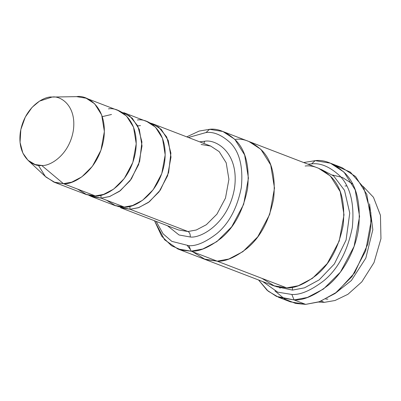 <?xml version="1.0" encoding="UTF-8"?>
<svg xmlns="http://www.w3.org/2000/svg" width="401" height="401" viewBox="0 0 401 401"><rect width="100%" height="100%" fill="white"/><g stroke="black" fill="none" stroke-linecap="round" stroke-linejoin="round"><path stroke-width="0.6" d="M187.979 231.527L178.445 229.948L187.979 231.527L196.284 229.994L206.335 224.725L216.946 214.139L225.487 198.069L228.911 179.352L226.194 162.791L219.192 151.643L210.675 146.059L219.192 151.643L226.194 162.791L228.911 179.352L225.487 198.069L216.946 214.139L206.335 224.725L196.284 229.994L187.979 231.527L130.059 209.272L138.771 207.598L149.352 201.768L160.345 190.044L168.61 172.575L170.891 153.097L166.721 137.002L158.686 127.127L149.784 122.886L152.756 123.804L161.267 129.388L168.275 140.535L170.991 157.097L167.568 175.813L159.027 191.884L148.41 202.47L138.365 207.738L130.059 209.272L187.979 231.527C189.683 232.475 190.43 234.294 190.214 236.991C190.43 234.294 189.683 232.475 187.979 231.527M203.863 143.443L204.695 141.247L199.668 141.834L204.695 141.247C215.838 138.977 239.397 152.53 234.545 187.949C228.68 223.397 200.776 238.575 190.214 236.991L179.041 234.981L167.438 225.718L179.041 234.981L190.214 236.991C200.776 238.575 228.68 223.397 234.545 187.949C239.397 152.53 215.838 138.977 204.695 141.247L203.863 143.443M336.003 165.884L350.359 172.129L363.597 187.367L370.875 212.856L370.73 228.339L367.742 244.274L354.669 272.81L336.935 292.068L319.782 301.632L305.662 304.374L318.95 301.918L335.03 293.497L352.013 276.555L365.677 250.841L371.156 220.901L366.81 194.4L355.602 176.56L341.978 167.633L330.394 163.182L344.018 172.109L355.226 189.949L359.567 216.45L354.093 246.389L340.429 272.104L323.447 289.046L307.367 297.467L294.078 299.923C303.316 300.555 314.805 295.577 328.554 284.976C341.757 273.928 355.196 252.224 358.559 228.59C361.055 203.588 356.669 185.242 345.401 173.563C334.745 163.733 324.66 159.433 315.141 160.656L311.587 163.899C320.509 162.746 329.968 166.781 339.958 175.999C350.519 186.946 354.629 204.144 352.294 227.583C347.527 251.101 338.153 268.725 324.163 280.444C311.271 290.384 300.499 295.051 291.838 294.459L294.078 299.923L305.662 304.374L294.078 299.923L278.82 297.402L268.244 291.226L258.545 279.978L267.061 290.219L276.409 296.374L294.078 299.923L291.838 294.459C300.499 295.051 311.271 290.384 324.163 280.444C338.153 268.725 347.527 251.101 352.294 227.583C354.629 204.144 350.519 186.946 339.958 175.999C329.968 166.781 320.509 162.746 311.587 163.899L307.938 164.179L311.587 163.899L315.141 160.656L330.394 163.182M177.788 248.946L164.565 239.758L154.51 220.75L161.743 236.259L171.533 245.743L181.743 250.189L191.137 251.156L177.788 248.946L203.853 258.961L217.202 261.171C225.282 261.728 235.337 257.372 247.367 248.094C260.424 237.156 269.176 220.71 273.622 198.761C275.803 176.881 271.968 160.831 262.114 150.611C252.785 142.009 243.958 138.245 235.633 139.317C243.958 138.25 252.785 142.014 262.109 150.616C271.963 160.831 275.803 176.881 273.617 198.761C269.171 220.705 260.424 237.151 247.367 248.094C235.337 257.367 225.282 261.723 217.202 261.171L203.853 258.966L273.357 285.672L286.705 287.883L191.137 251.156L188.901 245.688L171.834 241.372L163.117 233.823L156.139 221.377L163.117 233.823L171.834 241.372L188.901 245.688C196.405 246.204 205.743 242.159 216.911 233.547C229.031 223.387 237.156 208.119 241.287 187.738C243.312 167.423 239.753 152.52 230.6 143.032C221.938 135.047 213.743 131.548 206.009 132.546C213.743 131.548 221.938 135.047 230.6 143.032C239.753 152.52 243.312 167.423 241.287 187.738C237.156 208.119 229.031 223.387 216.911 233.547C205.743 242.159 196.405 246.204 188.901 245.688L191.137 251.156C199.217 251.708 209.272 247.352 221.302 238.079C234.359 227.136 243.111 210.69 247.557 188.746C249.738 166.866 245.898 150.816 236.044 140.601C226.72 131.999 217.893 128.235 209.568 129.307L206.009 132.546L188.375 137.493L206.009 132.546L209.568 129.307L222.911 131.513L234.831 139.327L244.64 154.936L248.44 178.119L243.648 204.32L231.693 226.816L216.836 241.638L202.766 249.006L191.137 251.156L217.202 261.171L228.831 259.021L242.896 251.653L257.753 236.831L269.713 214.334L274.505 188.134L270.705 164.951L260.896 149.342L248.976 141.528L260.896 149.337L270.705 164.946L274.505 188.134L269.718 214.334L257.758 236.831L242.901 251.658L228.831 259.026L217.202 261.176L286.705 287.883L274.765 286.179L261.963 278.374M363.015 186.325L373.461 197.282L380.444 215.312L380.95 238.69L374.013 262.585L361.807 281.878L347.928 294.294L335.061 300.494L324.354 302.344L335.061 300.494L347.928 294.294L361.807 281.878L374.013 262.585L380.95 238.69L380.444 215.312L373.461 197.282L363.015 186.325M369.552 203.833L372.82 229.763L365.827 258.114L351.376 280.515L335.126 293.427L351.376 280.515L365.827 258.114L372.82 229.763L369.552 203.833M321.171 301.121L324.354 302.344L321.171 301.121M28.02 160.31L46.045 177.142L55.057 182.505L63.448 183.678L41.689 165.443L35.098 164.525L28.02 160.31L22.877 153.122L20.05 142.415L20.832 129.538L25.288 117.077L32.1 107.323L39.524 101.117L52.035 97.062C44.491 95.929 24.561 106.771 20.371 132.089C16.907 157.382 33.734 167.062 41.689 165.443C49.233 166.575 69.162 155.738 73.353 130.42C76.822 105.122 59.99 95.443 52.035 97.062L52.611 97.052L52.035 97.062C59.99 95.443 76.822 105.122 73.353 130.42C69.162 155.738 49.233 166.575 41.689 165.443L63.448 183.678C73.047 185.117 98.42 171.322 103.749 139.092C108.16 106.897 86.741 94.576 76.611 96.636L86.145 98.21L94.661 103.794L101.669 114.942L104.38 131.503L100.957 150.22L92.415 166.29L81.804 176.876L71.754 182.144L63.448 183.678L95.303 195.919L103.608 194.385L113.658 189.117L124.275 178.53L132.816 162.46L136.235 143.743L133.523 127.182L126.516 116.034L118.004 110.45L86.145 98.21M52.035 97.062L76.982 96.626M91.563 196.565L114.731 205.467L124.265 207.046L101.097 198.144L124.265 207.046L132.571 205.512L142.621 200.244L153.232 189.658L161.773 173.588L165.197 154.871L162.485 138.31L155.478 127.162L146.961 121.578L123.794 112.676L132.31 118.26L139.317 129.408L142.029 145.969L138.606 164.686L130.064 180.756L119.453 191.342L109.403 196.61L101.097 198.144L91.563 196.565L88.741 195.262L101.097 198.144L100.872 195.167L101.097 198.144L109.814 196.47L120.395 190.64L131.388 178.916L139.653 161.448L141.929 141.969L137.759 125.874L129.729 115.999L120.826 111.759M108.471 108.877C118.596 106.816 140.019 119.137 135.608 151.332C130.275 183.563 104.902 197.357 95.303 195.919L86.776 194.701L77.634 189.127M129.829 206.294L130.059 209.272L120.521 207.693L178.445 229.948M117.699 206.39L130.059 209.272M137.428 120.004C147.558 117.944 168.976 130.265 164.565 162.46C159.232 194.691 133.864 208.485 124.265 207.046L115.734 205.828L106.591 200.254M292.319 287.281L292.499 290.108L304.529 287.823L319.126 279.898L334.364 263.958L346.068 240.074L349.752 213.091L344.504 190.325L333.657 175.959L321.326 169.478L333.657 175.959L344.504 190.325L349.752 213.091L346.068 240.074L334.364 263.958L319.126 279.898L304.529 287.823L292.499 290.108L292.319 287.281M276.304 286.65L292.499 290.108L276.304 286.65M248.47 141.332L318.484 168.23L330.404 176.044L340.213 191.653L344.013 214.841L339.221 241.041L327.261 263.537L312.404 278.364L298.334 285.733L286.705 287.883C294.79 288.434 304.845 284.073 316.87 274.8C329.928 263.863 338.68 247.417 343.126 225.462C345.311 203.588 341.472 187.538 331.617 177.317C322.289 168.716 313.462 164.951 305.136 166.024M203.853 258.966L203.347 258.765M217.202 261.171L205.262 259.467L192.465 251.663M186.746 136.866L199.187 131.057L209.568 129.307L199.187 131.057L186.746 136.866M187.407 245.703L190.525 249.658M280.164 288.269L279.392 287.357M352.594 184.014L342.364 177.422L332.494 175.042M303.667 162.54L315.141 160.656L303.667 162.54M274.966 290.986L284.8 299.146L295.662 303.442L305.662 304.374L290.404 301.853L278.82 297.402M262.81 281.622L277.723 292.164L291.838 294.459L277.723 292.164L262.81 281.622M53.914 182.099L85.769 194.34L95.303 195.919L63.448 183.678L53.914 182.099L45.373 176.49L38.356 165.272M345.02 185.959L346.78 185.949M318.549 302.053L324.354 302.344L318.549 302.053M325.772 299.101L327.908 299.101M201.142 144.485L210.675 146.059L152.756 123.804M102.26 116.631L111.508 114.48M137.754 125.859L140.465 125.608M222.911 131.513L248.976 141.528M201.939 144.621L210.675 146.059"/></g></svg>

